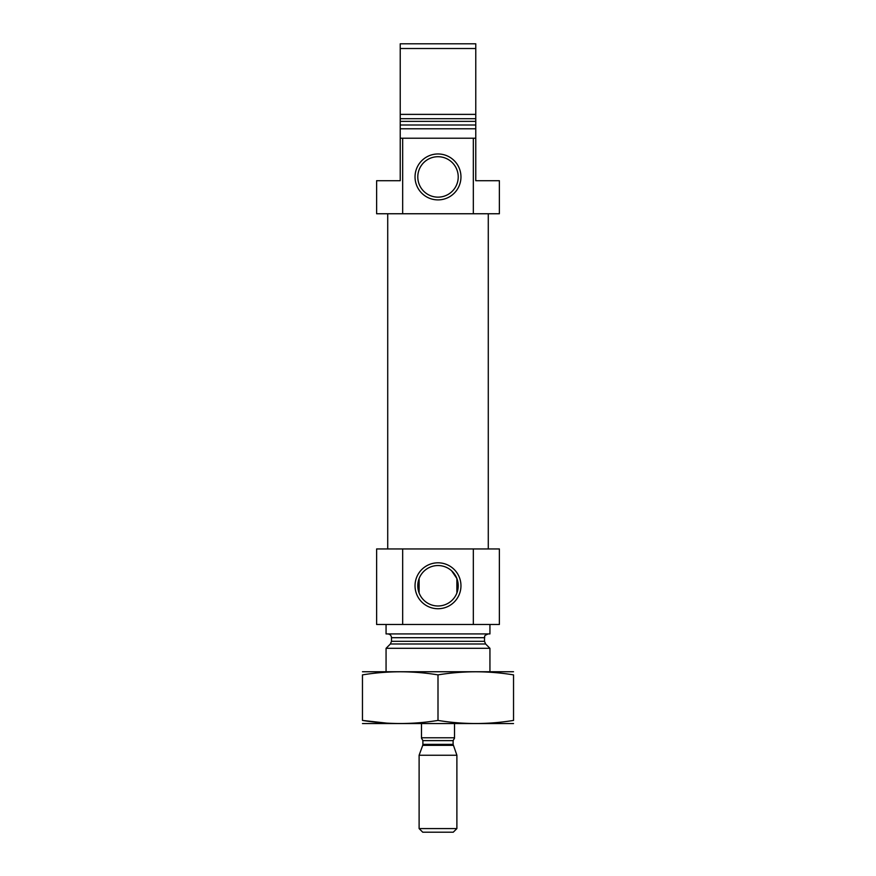 <?xml version="1.0" encoding="UTF-8"?>
<svg xmlns="http://www.w3.org/2000/svg" width="876" height="876" viewBox="0 0 876 876"><rect width="100%" height="100%" fill="white"/><g stroke="black" fill="none" stroke-linecap="round" stroke-linejoin="round"><path stroke-width="1.31" d="M456.889 578.543L456.889 592.997L456.889 578.543L451.677 570.878M419.111 592.997L419.111 578.543L419.111 592.997M458.225 585.77A20.225 20.225 0 0 0 427.893 568.25A20.225 20.225 0 0 0 427.893 603.279A20.225 20.225 0 0 0 458.225 585.77M402.675 138.222L402.675 213.755L376.625 213.755L376.625 180.708L400.233 180.708L400.233 138.222L475.767 138.222L475.767 128.772L400.233 128.772L400.233 114.384L475.767 114.384L475.767 128.772M402.675 213.755L499.375 213.755L499.375 180.708L475.767 180.708L475.767 138.222M473.325 213.755L473.325 138.222M400.233 138.222L400.233 128.772M400.233 48.519L400.233 121.37L475.767 121.37L475.767 48.519L400.233 48.519L400.233 43.8L475.767 43.8L475.767 48.519M386.064 671.684L386.064 648.317L489.936 648.317L489.936 671.684M387.718 633.917C390.017 634.147 391.276 635.407 391.495 637.695L391.495 641.331L390.389 643.991L386.064 648.317M386.064 624.478L386.064 633.917L489.936 633.917L489.936 624.478M402.675 548.945L499.375 548.945L499.375 624.478L376.625 624.478L376.625 548.945L402.675 548.945L402.675 624.478M460.962 585.77A22.962 22.962 0 0 0 426.513 565.885A22.962 22.962 0 0 0 426.513 605.655A22.962 22.962 0 0 0 460.962 585.77M473.325 548.945L473.325 624.478M387.718 548.945L387.718 213.755M460.962 176.93A22.962 22.962 0 0 0 426.513 157.045A22.962 22.962 0 0 0 426.513 196.815A22.962 22.962 0 0 0 460.962 176.93M458.225 176.93A20.225 20.225 0 0 0 427.893 159.421A20.225 20.225 0 0 0 427.893 194.439A20.225 20.225 0 0 0 458.225 176.93M362.467 723.554L513.533 723.554M438 720.422L438 674.881C463.174 670.764 488.359 670.764 513.533 674.881C513.533 670.764 513.533 670.764 513.533 674.881L513.533 720.422C513.533 724.54 513.533 724.54 513.533 720.422C488.359 724.551 463.174 724.551 438 720.422C412.826 724.551 387.641 724.551 362.467 720.422C362.467 724.54 362.467 724.54 362.467 720.422L386.579 723.105M362.467 720.422L362.467 674.881C362.467 670.764 362.467 670.764 362.467 674.881C387.641 670.764 412.826 670.764 438 674.881M362.467 671.75L513.533 671.75M421.476 723.62L421.476 737.778L454.524 737.778L454.524 723.62M454.524 738.161L453.111 740.614L453.111 744.359L456.889 755.243L419.111 755.243L419.111 828.576L456.889 828.576L456.889 755.243M419.111 828.576L422.736 832.2L453.264 832.2L456.889 828.576M400.233 125.005L475.767 125.005M400.233 118.698L475.767 118.698M390.389 643.991L485.611 643.991L489.936 648.317M391.495 641.331L484.505 641.331L485.611 643.991M391.495 637.695L484.505 637.695C485.479 636.491 482.599 636.162 488.282 633.917M421.476 738.161L422.889 740.614L453.111 740.614M453.111 744.359L422.889 744.359L422.725 745.334L453.275 745.334M484.505 641.331L484.505 637.695M488.282 548.945L488.282 213.755M422.725 745.334L419.111 755.243M422.889 744.359L422.889 740.614"/></g></svg>

